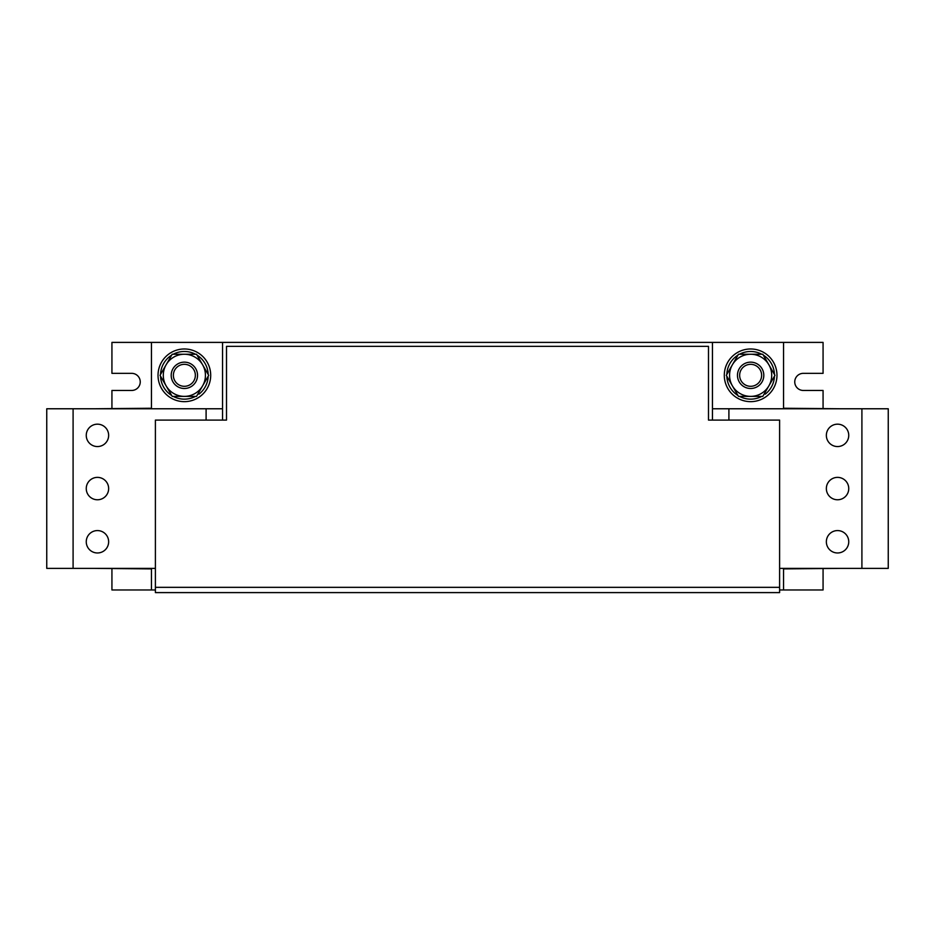 <?xml version="1.0" encoding="UTF-8"?>
<svg xmlns="http://www.w3.org/2000/svg" width="935" height="935" viewBox="0 0 935 935"><rect width="100%" height="100%" fill="white"/><g stroke="black" fill="none" stroke-linecap="round" stroke-linejoin="round"><path stroke-width="1.4" d="M108.647 435.371A11.197 11.197 0 0 0 97.45 424.174A11.197 11.197 0 0 0 86.254 435.371A11.197 11.197 0 0 0 97.45 446.556A11.197 11.197 0 0 0 108.647 435.371M108.647 488.573A11.197 11.197 0 0 0 97.45 477.376A11.197 11.197 0 0 0 86.254 488.573A11.197 11.197 0 0 0 97.45 499.769A11.197 11.197 0 0 0 108.647 488.573M108.647 541.774A11.197 11.197 0 0 0 97.45 530.577A11.197 11.197 0 0 0 86.254 541.774A11.197 11.197 0 0 0 97.45 552.971A11.197 11.197 0 0 0 108.647 541.774M826.353 488.573A11.197 11.197 0 0 0 837.55 499.769A11.197 11.197 0 0 0 848.746 488.573A11.197 11.197 0 0 0 837.55 477.376A11.197 11.197 0 0 0 826.353 488.573M826.353 541.774A11.197 11.197 0 0 0 837.55 552.971A11.197 11.197 0 0 0 848.746 541.774A11.197 11.197 0 0 0 837.55 530.577A11.197 11.197 0 0 0 826.353 541.774M826.353 435.371A11.197 11.197 0 0 0 837.55 446.556A11.197 11.197 0 0 0 848.746 435.371A11.197 11.197 0 0 0 837.55 424.174A11.197 11.197 0 0 0 826.353 435.371M173.524 382.801A13.172 13.172 0 0 1 176.879 364.486A13.172 13.172 0 0 1 195.205 367.829A13.172 13.172 0 0 1 191.85 386.155A13.172 13.172 0 0 1 173.524 382.801M175.324 381.562A10.986 10.986 0 0 1 178.118 366.275A10.986 10.986 0 0 1 193.405 369.068A10.986 10.986 0 0 1 190.611 384.355A10.986 10.986 0 0 1 175.324 381.562M184.37 401.653A26.344 26.344 0 0 0 210.702 375.321A26.344 26.344 0 0 0 184.37 348.977A26.344 26.344 0 0 0 158.027 375.321A26.344 26.344 0 0 0 184.37 401.653M739.795 382.801A13.172 13.172 0 0 1 743.15 364.486A13.172 13.172 0 0 1 761.476 367.829A13.172 13.172 0 0 1 758.121 386.155A13.172 13.172 0 0 1 739.795 382.801M741.595 381.562A10.986 10.986 0 0 1 744.389 366.275A10.986 10.986 0 0 1 759.676 369.068A10.986 10.986 0 0 1 756.883 384.355A10.986 10.986 0 0 1 741.595 381.562M750.63 401.653A26.344 26.344 0 0 0 776.973 375.321A26.344 26.344 0 0 0 750.63 348.977A26.344 26.344 0 0 0 724.298 375.321A26.344 26.344 0 0 0 750.63 401.653M823.069 408.244L823.069 390.456L803.317 390.456A8.555 8.555 0 0 1 794.75 381.901A8.555 8.555 0 0 1 803.317 373.345L823.069 373.345L823.069 342.397L151.447 342.397L151.447 408.77M783.553 342.397L783.553 408.77M783.553 568.375L783.553 589.973L779.603 589.973M151.447 568.375L151.447 589.973L111.931 589.973L111.931 568.901M222.553 342.397L222.553 420.095M712.447 342.397L712.447 420.095M151.447 342.397L111.931 342.397L111.931 373.345L131.683 373.345A8.555 8.555 0 0 1 140.25 381.901A8.555 8.555 0 0 1 131.683 390.456L111.931 390.456L111.931 408.244M155.397 589.973L151.447 589.973M823.069 568.901L823.069 589.973L783.553 589.973M779.603 587.344L779.603 592.603L155.397 592.603L155.397 587.344L779.603 587.344L779.603 420.095L708.496 420.095L708.496 346.347L226.504 346.347L226.504 420.095L155.397 420.095L155.397 587.344M73.094 408.77L46.75 408.77L46.75 568.375L73.094 568.375L73.094 408.77L222.553 408.77M206.097 420.095L206.097 408.77M151.447 568.901L93.5 568.375M151.447 408.244L93.5 408.77M155.397 568.375L73.094 568.375M712.447 408.77L888.25 408.77L888.25 568.375L779.603 568.375M861.906 408.77L861.906 568.375M783.553 408.244L841.5 408.77M783.553 568.901L841.5 568.375M728.903 408.77L728.903 420.095M768.886 385.851L774.963 375.321L768.886 364.779L762.796 354.248L750.63 354.248A21.073 21.073 0 0 1 768.886 385.851A21.073 21.073 0 0 1 750.63 396.382L762.796 396.382L768.886 385.851M738.475 354.248L750.63 354.248A21.073 21.073 0 0 0 732.385 364.779L726.308 375.321L732.385 385.851L738.475 396.382L750.63 396.382A21.073 21.073 0 0 1 732.385 364.779L738.475 354.248M764.62 393.226L765.262 394.138A23.831 23.831 0 0 0 774.46 376.197M774.46 374.432A23.831 23.831 0 0 0 763.311 355.125M761.78 354.248A23.831 23.831 0 0 0 739.491 354.248M737.96 355.125A23.831 23.831 0 0 0 726.811 374.432M726.811 376.197A23.831 23.831 0 0 0 737.96 395.505M739.491 396.382A23.831 23.831 0 0 0 761.78 396.382M202.615 385.851L208.692 375.321L202.615 364.779L196.525 354.248L184.37 354.248A21.073 21.073 0 0 1 202.615 385.851A21.073 21.073 0 0 1 184.37 396.382L196.525 396.382L202.615 385.851M172.204 354.248L184.37 354.248A21.073 21.073 0 0 0 166.114 364.779L160.037 375.321L166.114 385.851L172.204 396.382L184.37 396.382A21.073 21.073 0 0 1 166.114 364.779L172.204 354.248M198.349 393.226L198.991 394.138A23.831 23.831 0 0 0 208.189 376.197M208.189 374.432A23.831 23.831 0 0 0 197.04 355.125M195.508 354.248A23.831 23.831 0 0 0 173.22 354.248M171.689 355.125A23.831 23.831 0 0 0 160.54 374.432M160.54 376.197A23.831 23.831 0 0 0 171.689 395.505M173.22 396.382A23.831 23.831 0 0 0 195.508 396.382"/></g></svg>
